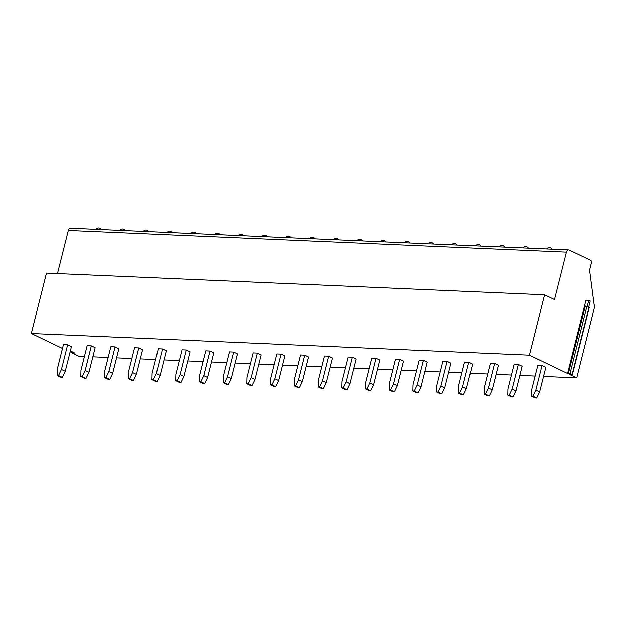 <?xml version="1.0" encoding="UTF-8"?>
<svg xmlns="http://www.w3.org/2000/svg" width="626" height="626" viewBox="0 0 626 626"><rect width="100%" height="100%" fill="white"/><g stroke="black" fill="none" stroke-linecap="round" stroke-linejoin="round"><path stroke-width="0.94" d="M84.44 356.437L78.657 356.178L71.004 352.508L71.27 351.429M57.467 273.601L68.304 230.478A3.24 2.246 -87.5 0 1 70.558 228.247L568.658 249.938A3.24 2.246 -87.5 0 1 569.292 250.103L590.647 260.338A1.948 1.346 -87.5 0 1 591.453 262.795L589.598 270.189L594.16 304.807A1.299 0.9 -87.5 0 1 594.7 306.443L576.757 377.869L569.042 374.168L572.164 374.442L570.043 373.425L567.563 373.456L529.408 355.153L544.565 294.815L554.495 299.58L566.405 252.161A3.24 2.246 -87.5 0 1 568.658 249.938M62.467 348.416L31.3 333.47L46.457 273.124L544.565 294.815M71.004 352.508L74.69 353.033L71.982 351.655L70.206 351.507M31.3 333.47L529.408 355.153M92.859 356.797L108.157 357.469M116.577 357.829L131.875 358.502M140.294 358.862L155.592 359.527M164.012 359.895L179.31 360.56M187.73 360.928L203.035 361.593M211.455 361.961L226.753 362.626M235.173 362.994L250.47 363.659M258.89 364.027L274.188 364.692M282.608 365.06L297.913 365.725M306.333 366.093L321.631 366.758M330.051 367.126L345.349 367.791M353.768 368.158L369.066 368.824M377.486 369.191L392.784 369.856M401.203 370.224L416.509 370.889M424.929 371.257L440.227 371.922M448.646 372.29L461.847 372.869M470.267 373.229L487.662 373.988M496.082 374.356L511.379 375.021M519.799 375.389L535.105 376.054M543.524 376.422L576.757 377.869M522.1 366.249L518.297 364.426L514.095 364.246L507.905 388.871L507.756 395.092L511.567 396.915L512.968 396.978L515.91 390.882L522.1 366.249M498.382 365.216L494.571 363.393L490.369 363.213L484.188 387.838L484.039 394.059L487.842 395.882L489.242 395.945L492.192 389.849L498.382 365.216M472.56 364.097L468.757 362.266L464.555 362.086L458.365 386.719L458.216 392.932L462.027 394.763L463.428 394.818L466.37 388.723L472.56 364.097M450.939 363.15L447.136 361.327L442.934 361.147L436.745 385.772L436.604 391.993L440.407 393.817L441.807 393.879L444.757 387.784L450.939 363.15M427.222 362.118L423.419 360.294L419.217 360.114L413.027 384.74L412.878 390.96L416.689 392.784L418.09 392.846L421.032 386.751L427.222 362.118M403.504 361.085L399.693 359.261L395.491 359.081L389.309 383.707L389.161 389.928L392.964 391.751L394.364 391.813L397.314 385.718L403.504 361.085M379.786 360.052L375.976 358.228L371.774 358.049L365.592 382.674L365.443 388.895L369.246 390.718L370.647 390.78L373.597 384.685L379.786 360.052M356.061 359.019L352.258 357.196L348.056 357.016L341.866 381.641L341.726 387.862L345.529 389.685L346.929 389.748L349.879 383.652L356.061 359.019M332.343 357.986L328.54 356.163L324.338 355.983L318.149 380.608L318.008 386.829L321.811 388.652L323.212 388.715L326.154 382.619L332.343 357.986M308.626 356.953L304.823 355.13L300.621 354.95L294.431 379.575L294.283 385.796L298.093 387.619L299.494 387.682L302.436 381.586L308.626 356.953M284.908 355.92L281.097 354.097L276.895 353.917L270.714 378.542L270.565 384.763L274.368 386.586L275.769 386.649L278.719 380.553L284.908 355.92M261.183 354.887L257.38 353.064L253.178 352.884L246.996 377.509L246.847 383.73L250.65 385.553L252.051 385.616L255.001 379.52L261.183 354.887M237.465 353.862L233.662 352.031L229.46 351.851L223.271 376.476L223.13 382.697L226.933 384.52L228.334 384.583L231.284 378.487L237.465 353.862M213.748 352.829L209.945 350.998L205.743 350.818L199.553 375.451L199.404 381.664L203.215 383.488L204.616 383.55L207.558 377.455L213.748 352.829M190.03 351.796L186.227 349.965L182.017 349.785L175.836 374.418L175.687 380.631L179.498 382.455L180.898 382.517L183.841 376.422L190.03 351.796M166.313 350.763L162.502 348.932L158.3 348.752L152.118 373.386L151.969 379.599L155.772 381.43L157.173 381.484L160.123 375.389L166.313 350.763M142.587 349.731L138.784 347.899L134.582 347.72L128.393 372.353L128.252 378.566L132.055 380.397L133.455 380.451L136.405 374.356L142.587 349.731M118.87 348.698L115.067 346.867L110.865 346.687L104.675 371.32L104.534 377.533L108.337 379.364L109.738 379.419L112.688 373.323L118.87 348.698M95.152 347.665L91.349 345.834L87.147 345.654L80.957 370.287L80.809 376.5L84.62 378.331L86.02 378.386L88.962 372.29L95.152 347.665M71.434 346.632L67.624 344.801L63.422 344.621L57.24 369.254L57.091 375.467L60.894 377.298L62.295 377.353L65.245 371.257L71.434 346.632M545.817 367.282L542.014 365.459L537.812 365.279L531.623 389.904L531.474 396.125L535.285 397.948L536.685 398.011L539.628 391.915L545.817 367.282M542.014 365.459L535.825 390.092L539.628 391.915M535.825 390.092L532.875 396.188L536.685 398.011M532.875 396.188L531.474 396.125M518.297 364.426L512.107 389.059L515.91 390.882M512.107 389.059L509.157 395.155L512.968 396.978M509.157 395.155L507.756 395.092M494.571 363.393L488.39 388.026L492.192 389.849M488.39 388.026L485.44 394.122L489.242 395.945M485.44 394.122L484.039 394.059M468.757 362.266L462.567 386.899L466.37 388.723M462.567 386.899L459.617 392.995L463.428 394.818M459.617 392.995L458.216 392.932M447.136 361.327L440.947 385.96L444.757 387.784M440.947 385.96L438.004 392.056L441.807 393.879M438.004 392.056L436.604 391.993M423.419 360.294L417.229 384.927L421.032 386.751M417.229 384.927L414.279 391.023L418.09 392.846M414.279 391.023L412.878 390.96M399.693 359.261L393.511 383.894L397.314 385.718M393.511 383.894L390.561 389.99L394.364 391.813M390.561 389.99L389.161 389.928M375.976 358.228L369.794 382.862L373.597 384.685M369.794 382.862L366.844 388.957L370.647 390.78M366.844 388.957L365.443 388.895M352.258 357.196L346.068 381.829L349.879 383.652M346.068 381.829L343.126 387.924L346.929 389.748M343.126 387.924L341.726 387.862M328.54 356.163L322.351 380.796L326.154 382.619M322.351 380.796L319.409 386.891L323.212 388.715M319.409 386.891L318.008 386.829M304.823 355.13L298.633 379.763L302.436 381.586M298.633 379.763L295.683 385.859L299.494 387.682M295.683 385.859L294.283 385.796M281.097 354.097L274.916 378.73L278.719 380.553M274.916 378.73L271.966 384.826L275.769 386.649M271.966 384.826L270.565 384.763M257.38 353.064L251.198 377.697L255.001 379.52M251.198 377.697L248.248 383.793L252.051 385.616M248.248 383.793L246.847 383.73M233.662 352.031L227.473 376.664L231.284 378.487M227.473 376.664L224.531 382.76L228.334 384.583M224.531 382.76L223.13 382.697M209.945 350.998L203.755 375.631L207.558 377.455M203.755 375.631L200.805 381.727L204.616 383.55M200.805 381.727L199.404 381.664M186.227 349.965L180.038 374.598L183.841 376.422M180.038 374.598L177.088 380.694L180.898 382.517M177.088 380.694L175.687 380.631M162.502 348.932L156.32 373.565L160.123 375.389M156.32 373.565L153.37 379.661L157.173 381.484M153.37 379.661L151.969 379.599M138.784 347.899L132.595 372.533L136.405 374.356M132.595 372.533L129.652 378.628L133.455 380.451M129.652 378.628L128.252 378.566M115.067 346.867L108.877 371.5L112.688 373.323M108.877 371.5L105.935 377.595L109.738 379.419M105.935 377.595L104.534 377.533M91.349 345.834L85.159 370.467L88.962 372.29M85.159 370.467L82.209 376.562L86.02 378.386M82.209 376.562L80.809 376.5M67.624 344.801L61.442 369.434L65.245 371.257M61.442 369.434L58.492 375.53L62.295 377.353M58.492 375.53L57.091 375.467M584.418 306.341L585.967 300.183L588.769 300.308L587.219 306.466L584.418 306.341L567.563 373.456M588.769 300.308L590.248 301.012L588.706 307.17L589.262 307.53L572.407 374.645M68.304 230.478L566.405 252.161M572.164 374.442L589.019 307.327M570.043 373.425L586.906 306.31M568.455 373.119L585.31 305.997M552.101 249.218A3.24 3.24 0 0 0 546.647 248.984M528.375 248.186A3.24 3.24 0 0 0 522.929 247.951M504.658 247.153A3.24 3.24 0 0 0 499.212 246.918M480.94 246.12A3.24 3.24 0 0 0 475.486 245.885M457.223 245.087A3.24 3.24 0 0 0 451.769 244.852M433.497 244.054A3.24 3.24 0 0 0 428.051 243.819M409.78 243.021A3.24 3.24 0 0 0 404.333 242.786M386.062 241.988A3.24 3.24 0 0 0 380.616 241.753M362.344 240.955A3.24 3.24 0 0 0 356.89 240.72M338.627 239.922A3.24 3.24 0 0 0 333.173 239.688M314.901 238.889A3.24 3.24 0 0 0 309.455 238.655M291.184 237.857A3.24 3.24 0 0 0 285.738 237.622M267.466 236.824A3.24 3.24 0 0 0 262.02 236.589M243.749 235.791A3.24 3.24 0 0 0 238.295 235.556M220.031 234.758A3.24 3.24 0 0 0 214.577 234.523M196.306 233.725A3.24 3.24 0 0 0 190.86 233.49M172.588 232.692A3.24 3.24 0 0 0 167.142 232.457M148.871 231.659A3.24 3.24 0 0 0 143.417 231.424M125.153 230.626A3.24 3.24 0 0 0 119.699 230.391M101.428 229.593A3.24 3.24 0 0 0 95.981 229.359"/></g></svg>
